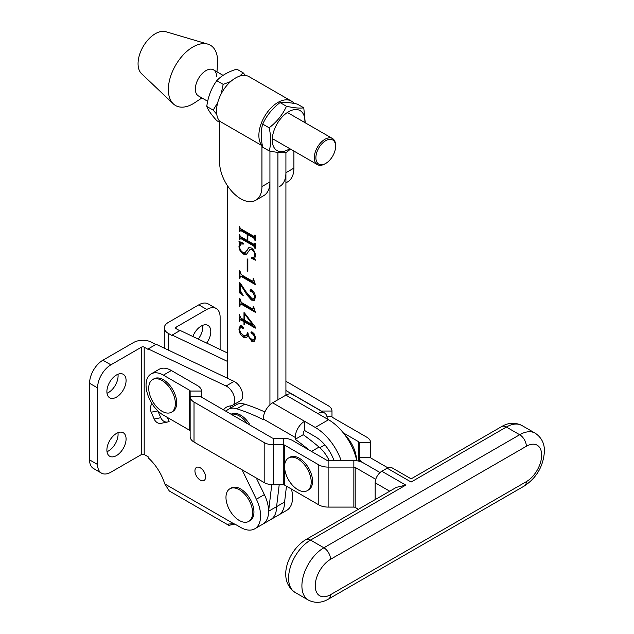<?xml version="1.0" encoding="UTF-8"?>
<svg xmlns="http://www.w3.org/2000/svg" width="634" height="634" viewBox="0 0 634 634"><rect width="100%" height="100%" fill="white"/><g stroke="black" fill="none" stroke-linecap="round" stroke-linejoin="round"><path stroke-width="0.95" d="M194.939 470.88A7.537 4.351 -120 0 0 198.228 478.464A7.537 4.351 -120 0 0 204.037 480.485A7.537 4.351 -120 0 0 205.598 477.03A7.537 4.351 -120 0 0 202.309 469.445A7.537 4.351 -120 0 0 196.5 467.432A7.537 4.351 -120 0 0 194.939 470.88M206.668 343.081A13.56 7.83 120 0 0 210.789 331.606A13.56 7.83 120 0 0 207.984 325.401A13.56 7.83 120 0 0 192.855 336.503M198.236 339.063A13.56 7.83 120 0 0 202.801 326.993A13.56 7.83 120 0 0 202.682 325.345M126.079 438.966A13.56 7.83 -60 0 1 120.159 452.613A13.56 7.83 -60 0 1 109.706 456.25A13.56 7.83 -60 0 1 106.892 450.037A13.56 7.83 -60 0 1 112.812 436.39A13.56 7.83 -60 0 1 123.265 432.753A13.56 7.83 -60 0 1 126.079 438.966M117.972 432.705A13.56 7.83 -60 0 1 118.082 434.353A13.56 7.83 -60 0 1 107.011 451.685M126.079 380.519A13.56 7.83 -60 0 1 120.159 394.166A13.56 7.83 -60 0 1 109.706 397.803A13.56 7.83 -60 0 1 106.892 391.59A13.56 7.83 -60 0 1 112.812 377.943A13.56 7.83 -60 0 1 123.265 374.306A13.56 7.83 -60 0 1 126.079 380.519M117.972 374.258A13.56 7.83 -60 0 1 118.082 375.907A13.56 7.83 -60 0 1 107.011 393.238M256.287 477.996L264.362 494.607A28.253 16.318 60 0 1 268.602 511.25A28.253 16.318 60 0 1 262.745 524.191A28.253 16.318 -120 0 0 268.602 511.25L271.756 484.717M242.045 469.778L256.374 499.22A28.253 16.318 60 0 1 260.606 515.87A28.253 16.318 60 0 1 254.757 528.804A28.253 16.318 60 0 1 240.627 527.401L236.046 524.754A15.073 8.702 -120 0 0 233.677 523.7L228.557 524.056L228.819 525.356L234.77 524.112M228.819 525.356L169.333 491.009L164.753 483.901A35.789 20.66 60 0 0 148.19 457.796L148.19 456.805L144.195 454.499L144.195 347.139L148.19 349.453L148.19 348.914L156.178 344.294L234.065 381.399A11.301 6.522 60 0 1 242.759 395.608A11.301 6.522 60 0 1 240.413 400.783L232.424 405.395A11.301 6.522 60 0 1 230.649 405.911A26.374 15.224 -120 0 0 226.512 407.131A26.374 15.224 -120 0 0 223.548 409.873M148.19 348.914L226.076 386.011A11.301 6.522 60 0 1 234.762 400.22A11.301 6.522 60 0 1 232.424 405.395M167.622 421.998L160.996 423.338A7.537 6.039 -101.4 0 1 154.181 419.026L160.806 417.695A7.537 6.039 78.6 0 0 167.622 421.998A7.537 6.039 78.6 0 0 169.112 421.436L167.36 417.426M227.313 361.332L172.163 335.069L180.159 330.457L227.313 352.916M291.434 489.06A28.253 16.318 60 0 1 286.726 510.346L278.73 514.959A28.253 16.318 -120 0 0 284.587 502.025A28.253 16.318 60 0 1 278.73 514.959L270.742 519.571A28.253 16.318 -120 0 0 276.59 506.637L279.198 484.788L276.59 506.637L284.587 502.025L286.473 486.191M179.691 330.726L176.157 328.689L176.157 327.144A1.886 1.086 0 0 0 175.61 327.913A1.886 1.086 0 0 0 176.157 328.689M172.163 335.069L172.163 335.608L168.168 333.302L168.168 350.008M155.71 344.563L152.184 342.526A13.187 7.616 0 0 0 133.536 342.526L102.898 360.215L110.895 364.827L141.525 347.139L141.525 454.499A1.886 1.086 180 0 1 144.195 454.499M231.148 405.855A26.374 15.224 -120 0 0 229.983 408.375M144.195 347.139A1.886 1.086 0 0 0 141.525 347.139M141.525 454.499L110.895 472.187A18.838 10.873 -60 0 1 101.472 473.123L93.483 468.502A18.838 10.873 -60 0 1 89.576 459.88L89.576 383.285A18.838 10.873 -60 0 1 102.898 360.215M101.472 473.123A18.838 10.873 -60 0 1 97.573 464.5L97.573 387.897A18.838 10.873 -60 0 1 110.895 364.827M220.117 349.485L220.117 317.151A18.838 10.873 120 0 0 216.218 308.528L208.221 303.916A18.838 10.873 120 0 0 198.807 304.843L168.168 322.532A13.187 7.616 0 0 0 164.309 327.913A13.187 7.616 0 0 0 168.168 333.302M216.218 308.528A18.838 10.873 120 0 0 206.795 309.463L176.157 327.144M160.806 417.695L157.826 410.872L151.201 412.203L154.181 419.026M151.201 412.203A7.537 6.039 -101.4 0 1 152.001 403.652M327.207 418.971A13.187 7.616 120 0 0 324.481 412.932L292.512 394.475A13.187 7.616 120 0 0 285.918 395.133L285.918 152.517L285.918 172.725L293.907 168.113L293.907 151.058M277.922 399.745L277.922 152.414L277.922 399.745M294.089 103.453A26.937 15.549 120 0 0 291.394 101.099A26.937 15.549 120 0 0 277.922 102.431A26.937 15.549 120 0 0 261.192 123.59A26.937 15.549 120 0 0 261.937 145.622L219.586 121.165L219.586 162.114A29.949 17.292 60 0 0 232.654 192.253A29.949 17.292 60 0 0 255.74 200.281A29.949 17.292 60 0 0 261.937 186.562L269.933 181.95L269.933 151.058L269.933 404.809M291.394 101.099L249.035 76.643A26.937 15.549 120 0 0 235.571 77.982A26.937 15.549 120 0 0 218.833 99.134A26.937 15.549 120 0 0 219.586 121.165M261.937 145.622L261.937 186.562M293.907 168.113A29.949 17.292 60 0 1 287.709 181.823L285.918 182.854M269.933 181.95A29.949 17.292 60 0 1 263.728 195.66L255.74 200.281M279.713 186.436A29.949 17.292 -120 0 0 285.918 172.725M216.654 76.746A15.073 8.702 120 0 0 213.531 69.851A15.073 8.702 120 0 0 201.921 73.885A15.073 8.702 120 0 0 195.343 89.053A15.073 8.702 120 0 0 198.466 95.956L207.69 101.281M216.994 71.848L217.525 63.345A34.822 20.106 120 0 0 217.597 61.165A34.822 20.106 120 0 0 207.825 44.126L165.823 31.7A24.488 14.138 120 0 0 147.667 40.227A24.488 14.138 120 0 0 138.061 63.677A24.488 14.138 120 0 0 141.572 73.71L173.336 103.873A34.822 20.106 120 0 0 194.828 102.66L201.921 97.945M207.825 44.126A34.822 20.106 120 0 0 182.006 56.26A34.822 20.106 120 0 0 168.351 89.6A34.822 20.106 120 0 0 173.336 103.873M243.987 324.521L243.987 321.604L240.04 319.655L239.684 321.707L239.121 321.383L239.121 314.25L240.896 318.086L243.987 319.869L243.987 312.625L244.455 312.895L255.32 327.065L255.32 328.143L244.55 321.929L244.55 324.846L243.987 324.521L244.55 324.196M240.341 283.144L245.651 291.299L251.27 297.909L253.972 298.456L254.725 296.419L252.625 292.044L250.985 291.846L250.065 290.317L250.367 289.556L251.444 289.809C253.965 291.632 255.28 294.105 255.399 297.219L254.297 300.421L251.46 300.072L247.054 295.04L240.524 284.523L240.524 290.887L243.187 295.547L239.192 292.591L239.192 282.479L240.341 283.144M247.846 271.328L247.181 270.94L247.181 258.894L247.846 259.274L247.846 271.328M254.503 247.522L253.766 246.032L240.595 238.424L239.858 239.541L239.192 239.153L239.192 234.287L240.579 236.625L247.181 240.437L247.181 234.287L240.579 230.475L239.858 231.592L239.192 231.204L239.192 226.338L240.595 228.684L253.766 236.292L254.503 235.182L255.169 235.563L255.169 240.437L253.766 238.083L247.846 234.667L247.846 240.817L253.766 244.241L254.503 243.131L255.169 243.511L255.169 248.385L254.503 247.997L255.169 247.141M255.304 247.062L254.567 245.572L241.395 237.964L239.858 238.986M247.981 234.588L247.981 233.819L241.38 230.007L239.858 231.045M253.766 236.292L254.916 235.42M253.766 244.241L254.916 243.361M227.313 185.461L227.313 378.173M239.636 246.769C239.811 249.384 241.031 251.31 243.29 252.546L245.12 252.578L248.908 247.529L251.452 248.029C254.012 249.978 255.328 252.491 255.399 255.565L254.725 258.696L255.399 260.178L251.587 258.363L251.397 257.713L253.79 257.42L254.725 255.011C254.67 252.712 253.64 250.929 251.635 249.677L250.002 249.408L246.404 254.4L243.282 254.083C240.516 252.173 239.081 249.582 238.97 246.309L239.636 243.25L238.97 241.459L243.662 243.274L243.852 244.027L240.801 244.035L239.636 246.769M253.838 279.887L255.399 284.658L241.34 276.535L240.31 276.361L239.858 278.762L239.192 278.374L239.192 270.425L239.858 270.813L241.316 274.728L252.356 281.108L253.172 280.482L253.172 278.5L253.838 278.889L253.838 279.887M252.356 281.108L253.846 280.093M253.838 307.569L255.399 312.34L241.34 304.225L240.31 304.051L239.858 306.444L239.192 306.063L239.192 298.115L239.858 298.495L241.316 302.418L252.356 308.79L253.172 308.164L253.172 306.19L253.838 306.571L253.838 307.569M252.356 308.79L253.846 307.783M243.408 327.905L242.307 328.364L240.92 327.136L239.636 329.022C239.834 331.891 241.174 333.983 243.654 335.299L246.491 335.782L247.403 332.588L248.068 332.977C248.076 335.6 249.202 337.613 251.444 339.031L254.028 339.436L254.725 337.589L253.346 334.308L251.967 333.944L250.953 332.438L252.253 332.058C254.337 333.777 255.391 335.949 255.399 338.556L254.25 341.354L251.73 341.243L247.878 335.616L246.507 337.565L243.472 337.24C240.563 335.156 239.066 332.374 238.97 328.895L240.27 325.789L242.022 325.892L243.408 327.905L243.187 328.467M240.92 327.136L241.72 326.676L240.92 327.136M254.147 333.849L252.768 333.484L251.753 331.978L250.953 332.438L251.246 331.82M254.757 528.804L270.742 519.571A28.253 16.318 -120 0 0 276.59 506.637L268.602 511.25M254.567 245.572L253.766 246.032M241.395 237.964L240.651 238.527M239.866 238.764L239.192 239.153M239.985 238.439L239.985 235.991M247.846 240.048L247.181 240.437M247.981 233.819L247.181 234.287M241.38 230.007L240.651 230.578M239.866 230.816L239.192 231.204M239.985 230.483L239.985 228.042M254.567 235.832L255.304 235.19M255.169 239.668L254.503 240.048M255.169 239.192L254.503 239.581M255.304 239.121L254.567 237.623L253.766 238.083M254.567 237.623L248.647 234.208L247.846 234.667M254.567 243.781L255.304 243.139M255.169 247.617L254.503 247.997M245.12 252.578L249.297 247.395M254.765 259.029L252.387 257.895L251.587 258.363M253.79 257.42L255.391 255.795M255.351 254.654L254.725 255.011M253.529 250.034L252.435 249.21L251.635 249.677M252.435 249.21L250.002 249.408M246.777 254.131L244.082 253.616L243.282 254.083M244.082 253.616L241.578 251.278M239.7 245.881L238.97 246.309M239.763 245.849L240.429 242.782L239.636 243.25M240.429 242.782L240.207 241.942M243.686 243.369L240.801 244.035M247.846 270.559L247.181 270.94M254.773 283.374L242.133 276.075L241.34 276.535M242.133 276.075L240.31 276.361M239.858 277.993L239.192 278.374M239.985 276.789L239.985 272.985M253.148 280.64L253.972 280.022M253.972 298.456L255.391 297.108M255.304 296.078L254.725 296.419M253.489 291.616L252.625 292.044M253.426 291.577L250.985 291.846M251.785 291.386L250.866 289.857L250.065 290.317M254.654 300.144L252.261 299.613L251.46 300.072M252.261 299.613L247.854 294.572L247.054 295.04M241.134 284.175L240.524 284.523M241.372 293.154L239.985 292.131L239.192 292.591M239.985 292.131L239.985 282.938M254.773 311.056L242.133 303.765L241.34 304.225M242.133 303.765L240.31 304.051M239.858 305.675L239.192 306.063M239.985 304.471L239.985 300.674M253.148 308.33L253.972 307.704M244.787 321.787L244.787 321.137L243.987 321.604M244.787 321.137L241.697 319.354L240.896 319.813M241.697 319.354L240.04 319.655M239.684 321.058L239.121 321.383M239.921 319.758L239.921 317.071M244.55 319.544L243.987 319.869M244.787 313.782L244.787 313.331M255.32 327.223L245.35 321.462L244.55 321.929M252.982 325.06L244.55 313.925L244.55 320.194L252.982 325.06L253.537 324.735M253.481 324.663L252.982 324.957M245.033 313.648L244.55 313.925M248.401 335.315L247.878 335.616M246.888 337.272L244.272 336.781L243.472 337.24M244.272 336.781L240.762 332.771M239.66 328.499L238.97 328.895M239.787 327.921L240.674 325.63M243.401 328.016L242.307 328.364M243.099 327.905L241.72 326.676M246.491 335.782L248.092 333.69M254.028 339.436L255.383 338.215M255.288 337.264L254.725 337.589M254.052 333.904L253.346 334.308M252.768 333.484L251.967 333.944M254.606 341.084L252.53 340.783L251.73 341.243M252.53 340.783L249.336 337.161M245.501 75.47L243.179 72.831L239.581 76.159M230.649 81.564L223.184 84.37L221.171 93.887M217.684 102.716L213.183 110.134L216.757 114.271M219.586 122.283L216.773 120.658C211.415 114.762 208.079 110.015 206.771 106.441C208.063 96.693 211.399 88.11 216.773 80.669C221.424 75.636 228.089 71.793 236.767 69.13L243.179 72.831M206.771 106.441L213.183 110.134M216.773 80.669L223.184 84.37M289.786 148.673A23.078 13.322 -60 0 1 288.581 149.426A23.078 13.322 -60 0 1 272.263 140.003A23.078 13.322 -60 0 1 288.581 111.742A23.078 13.322 -60 0 1 304.851 122.576M269.141 150.9L262.73 147.199C260.701 138.307 260.701 130.612 262.73 124.105C266.454 115.768 272.232 108.588 280.046 102.565L286.457 106.266C282.732 114.603 276.963 121.783 269.141 127.806C271.17 136.651 271.17 144.346 269.141 150.9C276.931 152.58 282.701 153.095 286.457 152.445L290.467 149.069M305.239 122.798L303.773 107.812C300.048 108.469 294.279 107.954 286.457 106.266M280.046 102.565C283.77 101.908 289.548 102.423 297.362 104.111L303.773 107.812M262.73 124.105L269.141 127.806M325.741 140.653A13.94 8.052 120 0 0 315.891 157.723A13.94 8.052 120 0 0 325.741 163.421L324.941 163.881A15.073 8.702 -60 0 1 317.412 164.626A15.073 8.702 -60 0 1 314.29 157.723A15.073 8.702 -60 0 1 324.941 139.274A15.073 8.702 -60 0 1 332.478 138.521A15.073 8.702 -60 0 1 335.6 145.424L335.6 146.343A13.94 8.052 120 0 0 325.741 140.653M335.6 146.343A13.94 8.052 120 0 1 325.741 163.421L324.949 163.881A15.073 8.702 -60 0 1 324.941 163.881M526.347 481.642A21.659 12.506 120 0 0 541.658 455.117A21.659 12.506 120 0 0 526.347 446.273L330.536 559.315A21.659 12.506 120 0 0 315.225 585.848A21.659 12.506 120 0 0 330.536 594.692L526.347 481.642A9.415 5.437 60 0 1 524.389 485.953L328.586 599.003C321.795 603.029 315.043 603.386 308.338 600.073A31.082 17.942 -60 0 1 301.903 585.848A31.082 17.942 -60 0 1 323.879 547.784L519.682 434.734A31.082 17.942 -60 0 1 535.223 433.196L521.901 425.501A31.082 17.942 120 0 0 506.36 427.047L411.125 482.03C411.125 477.877 411.125 477.877 411.125 482.03C411.125 477.877 411.125 477.877 411.125 482.03L387.152 468.185L381.819 471.26L405.8 485.105L396.377 487.356L305.85 539.621C288.961 549.749 276.273 579.325 295.016 592.386A31.082 17.942 120 0 1 288.581 578.16A31.082 17.942 120 0 1 310.557 540.089A9.415 5.437 -120 0 0 305.85 539.621M389.72 491.199L375.162 482.799L375.162 499.608M375.162 482.799A9.415 5.437 -60 0 1 381.819 471.26M387.152 468.185A9.415 5.437 -60 0 1 391.86 467.718L411.125 478.844L501.652 426.579A9.415 5.437 60 0 1 506.36 427.047L519.682 434.734A9.415 5.437 -120 0 1 526.347 446.273M273.508 484.788L273.508 444.799A13.187 7.616 180 0 1 264.188 442.564L194.012 402.051A13.187 7.616 180 0 1 190.145 396.67L190.145 436.66A13.187 7.616 -0 0 0 194.012 442.041L264.188 482.561A13.187 7.616 -0 0 0 273.508 484.788L283.255 484.788A1.886 1.086 180 0 1 284.587 485.105L318.799 504.862A13.187 7.616 -0 0 0 328.127 507.089L353.851 507.089A1.886 1.086 180 0 1 355.183 507.406L358.416 509.276M355.183 507.406L355.183 467.416L375.748 479.296M343.311 432.879L358.757 441.795A1.886 1.086 180 0 1 359.312 442.564L359.312 457.423A13.187 7.616 -0 0 0 363.171 462.804L380.059 472.552L363.171 462.804A13.187 7.616 -0 0 0 353.851 460.577L328.127 460.577A1.886 1.086 180 0 1 326.787 460.252L292.575 440.503A13.187 7.616 -0 0 0 283.255 438.268L273.508 438.268A1.886 1.086 180 0 1 272.176 437.951L202 397.439A1.886 1.086 180 0 1 201.446 396.67L190.145 396.67L190.145 391.043A1.886 1.086 -0 0 0 189.598 390.275L189.598 430.264A1.886 1.086 180 0 1 190.145 431.033M163.374 375.138A24.488 14.138 -120 0 0 151.13 373.925L159.118 369.305A24.488 14.138 -120 0 1 171.362 370.518L163.374 375.138L189.598 390.275M151.13 373.925A24.488 14.138 -120 0 0 147.373 393.548A24.488 14.138 -120 0 0 163.374 415.127L189.598 430.264M171.362 370.518L197.586 385.662A13.187 7.616 -0 0 1 201.446 391.043L201.446 396.67M284.587 485.105L284.587 445.116L318.799 464.873A13.187 7.616 180 0 0 328.127 467.099L353.851 467.099L353.851 460.577M355.183 467.416A1.886 1.086 -0 0 0 353.851 467.099L353.851 507.089M284.587 445.116A1.886 1.086 -0 0 0 283.255 444.799L283.255 438.268M273.508 438.268L273.508 444.799L283.255 444.799L283.255 484.788M285.918 381.288L328.127 405.657A13.187 7.616 180 0 1 331.986 411.038L331.986 416.665A1.886 1.086 -0 0 0 332.541 417.434L366.753 437.183A13.187 7.616 180 0 1 370.613 442.564L370.613 457.423A1.886 1.086 -0 0 0 371.167 458.192L387.849 467.821M285.918 390.512L320.13 410.269A1.886 1.086 180 0 1 320.582 410.681M370.613 457.423L359.312 457.423L359.312 461.259M226.037 411.315A24.488 14.138 60 0 1 228.383 409.295A24.488 14.138 60 0 1 236.799 408.795A237.354 137.039 60 0 1 263.276 419.668L263.276 418.971L295.238 437.428L295.238 439.299A237.354 137.039 60 0 1 309.115 450.053M228.383 409.295L236.379 404.682A24.488 14.138 60 0 1 244.787 404.183A237.354 137.039 60 0 1 264.885 411.981M329.181 460.577A24.488 14.138 60 0 0 319.053 447.057A237.354 137.039 60 0 0 303.234 434.686L303.234 432.808A1.886 1.086 120 0 1 304.566 430.502L315.225 436.66A30.139 17.403 -120 0 1 334.039 460.577M356.498 459.563A24.488 14.138 -120 0 0 344.809 434.829M324.481 412.932A13.187 7.616 120 0 0 317.888 413.582L328.539 419.74A41.44 23.926 60 0 1 356.768 460.759M317.888 413.582L285.918 395.133L272.596 402.82A13.187 7.616 120 0 0 263.276 418.971M304.566 430.502L304.566 421.277L315.225 427.427A41.44 23.926 -120 0 1 341.187 460.577M272.596 402.82L304.566 421.277A13.187 7.616 120 0 0 295.238 437.428M303.234 434.686L295.238 439.299M248.718 521.417L250.05 520.649A18.838 10.873 -120 0 0 252.934 505.552A18.838 10.873 -120 0 0 240.627 488.949A18.838 10.873 -120 0 0 231.212 488.021L229.88 488.79A18.838 10.873 -120 0 0 225.973 497.413A18.838 10.873 -120 0 0 239.295 520.482A18.838 10.873 -120 0 0 248.718 521.417A18.838 10.873 -120 0 0 252.617 512.795A18.838 10.873 -120 0 0 239.295 489.717A18.838 10.873 -120 0 0 229.88 488.79M307.324 490.653L308.655 489.884A18.838 10.873 -120 0 0 311.54 474.787A18.838 10.873 -120 0 0 299.24 458.192A18.838 10.873 -120 0 0 289.817 457.257L288.486 458.025A18.838 10.873 -120 0 0 284.587 466.648A18.838 10.873 -120 0 0 297.909 489.717A18.838 10.873 -120 0 0 307.324 490.653A18.838 10.873 -120 0 0 311.223 482.03A18.838 10.873 -120 0 0 297.909 458.961A18.838 10.873 -120 0 0 288.486 458.025M171.457 412.211L172.789 411.442A18.838 10.873 -120 0 0 175.681 396.345A18.838 10.873 -120 0 0 163.374 379.75A18.838 10.873 -120 0 0 153.951 378.815L152.62 379.584A18.838 10.873 -120 0 0 148.721 388.206A18.838 10.873 -120 0 0 162.042 411.276A18.838 10.873 -120 0 0 171.457 412.211A18.838 10.873 -120 0 0 175.364 403.589A18.838 10.873 -120 0 0 162.042 380.519A18.838 10.873 -120 0 0 152.62 379.584M250.145 425.232A18.838 10.873 -120 0 0 240.627 415.127A18.838 10.873 -120 0 0 231.212 414.192L231.117 414.248M247.292 423.583A18.838 10.873 -120 0 0 239.295 415.896A18.838 10.873 -120 0 0 231.307 414.359M164.753 483.901L233.677 523.7M226.076 386.011L234.065 381.399M256.374 499.22L264.362 494.607M89.576 459.88L97.573 464.5M89.576 383.285L97.573 387.897M198.807 304.843L206.795 309.463M247.648 249.954L246.848 250.414M330.536 559.315A9.415 5.437 60 0 0 323.879 547.784L310.557 540.089L405.8 485.105M328.586 599.003A9.415 5.437 -120 0 0 330.536 594.692M318.799 504.862L318.799 464.873M194.012 402.051L194.012 442.041M264.188 482.561L264.188 442.564M328.127 507.089L328.127 460.577M201.446 391.043L190.145 391.043M358.757 441.795L358.757 461.124M359.312 442.564L370.613 442.564M326.962 416.665L331.986 416.665M321.192 411.038L331.986 411.038M328.539 419.74L315.225 427.427M244.787 404.183L236.799 408.795M319.053 447.057L311.492 451.424M164.309 348.169L164.309 327.913M240.088 238.344L240.888 237.885M240.088 230.388L240.888 229.928M254.297 236.387L255.098 235.927M254.297 244.336L255.098 243.876M252.934 281.179L253.727 280.719M252.934 308.861L253.727 308.401M332.478 138.521L287.376 112.487M223.057 75.351L213.531 69.851M317.412 164.626L272.311 138.584M535.223 433.196C541.491 437.444 544.558 443.467 544.424 451.265C543.417 466.109 536.744 477.671 524.389 485.953M308.338 600.073L295.016 592.386M501.652 426.579C508.341 422.553 515.093 422.196 521.901 425.501M324.846 444.862L319.853 447.747"/></g></svg>
